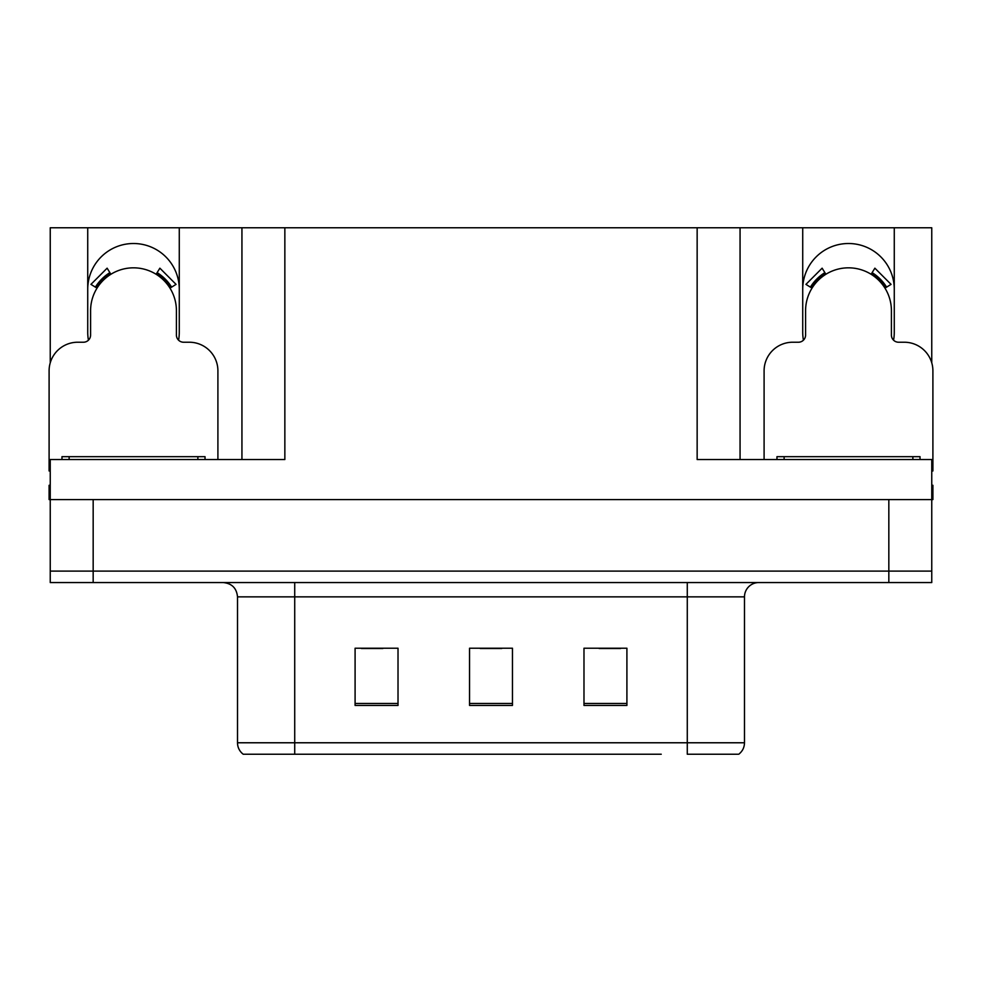 <?xml version="1.0" encoding="UTF-8"?>
<svg xmlns="http://www.w3.org/2000/svg" width="982" height="982" viewBox="0 0 982 982"><rect width="100%" height="100%" fill="white"/><g stroke="black" fill="none" stroke-linecap="round" stroke-linejoin="round"><path stroke-width="1.47" d="M893.571 340.189A45.773 45.773 0 0 0 894.271 332.211L894.271 227.775L931.758 227.775L931.758 362.824M178.577 340.189A45.773 45.773 0 0 0 179.276 332.211L179.276 227.775L241.94 227.775L241.94 459.527M87.729 289.285A45.773 45.773 0 0 1 133.503 243.511A45.773 45.773 0 0 1 179.276 289.285M241.94 227.775L697.146 227.775L697.146 459.527L931.758 459.527L931.758 499.58L50.242 499.58L50.242 571.107L93.167 571.107L50.242 571.107L50.242 582.559L93.167 582.559L93.167 571.107L888.833 571.107L93.167 571.107L93.167 499.58M50.242 485.28L49.1 485.28L49.1 499.58L50.242 499.58L50.242 459.527L284.854 459.527L284.854 227.775M88.429 340.189A45.773 45.773 0 0 1 87.729 332.211L87.729 227.775L50.242 227.775L50.242 362.824M93.167 582.559L931.758 582.559L931.758 571.107L888.833 571.107L931.758 571.107L931.758 499.58L932.9 499.58L932.9 485.28L931.758 485.28M697.146 227.775L740.06 227.775L740.06 459.527M740.06 227.775L802.724 227.775L802.724 332.211A45.773 45.773 0 0 0 803.423 340.189M894.271 227.775L802.724 227.775M87.729 227.775L179.276 227.775M894.271 289.285A45.773 45.773 0 0 0 848.497 243.511A45.773 45.773 0 0 0 802.724 289.285M737.985 754.225L687.277 754.225L687.277 742.773L744.491 742.773L744.491 596.86A14.3 14.3 0 0 1 758.804 582.559M661.242 754.225L243.229 754.225A14.3 14.3 0 0 1 237.509 742.773L237.509 596.86C236.662 588.169 231.887 583.406 223.196 582.559M626.909 705.444L626.909 648.218L583.983 648.218L583.983 705.444L626.909 705.444M398.017 705.444L398.017 648.218L355.091 648.218L355.091 705.444L398.017 705.444M512.457 705.444L512.457 648.218L469.543 648.218L469.543 705.444L512.457 705.444M687.277 754.225L733.051 754.225M237.509 742.773L294.723 742.773L294.723 754.225L275.672 754.225M361.388 648.513L382.845 648.513M599.155 648.513L620.612 648.513M480.272 648.513L501.728 648.513M217.906 459.527L217.906 370.828A28.613 28.613 0 0 0 189.293 342.227L183.573 342.227A7.156 7.156 0 0 1 176.416 335.071L176.416 310.754A42.913 42.913 0 0 0 133.503 267.828A42.913 42.913 0 0 0 90.59 310.754L90.59 335.071A7.156 7.156 0 0 1 83.433 342.227L77.713 342.227A28.613 28.613 0 0 0 49.1 370.828L49.1 470.967A28.613 28.613 0 0 1 50.242 470.992M156.113 274.273L159.882 268.184L176.06 284.375L169.984 288.143M97.022 288.143L90.945 284.375L107.124 268.184L110.892 274.273M931.758 470.992A28.613 28.613 0 0 1 932.9 470.967L932.9 370.828A28.613 28.613 0 0 0 904.287 342.227L898.567 342.227A7.156 7.156 0 0 1 891.411 335.071L891.411 310.754A42.913 42.913 0 0 0 848.497 267.828A42.913 42.913 0 0 0 805.584 310.754L805.584 335.071A7.156 7.156 0 0 1 798.427 342.227L792.707 342.227A28.613 28.613 0 0 0 764.094 370.828L764.094 459.527M871.108 274.273L874.876 268.184L891.055 284.375L884.978 288.143M812.016 288.143L805.94 284.375L822.118 268.184L825.887 274.273M61.976 459.527L61.976 456.667L205.029 456.667L205.029 459.527M776.971 459.527L776.971 456.667L920.024 456.667L920.024 459.527M888.833 499.58L888.833 582.559M687.277 582.559L687.277 596.86L237.509 596.86M744.491 596.86L687.277 596.86L687.277 742.773L294.723 742.773L294.723 582.559M512.457 703.456L469.543 703.456M398.017 703.456L355.091 703.456M626.909 703.456L583.983 703.456M171.617 287.125A44.841 44.841 0 0 0 157.12 272.64M109.886 272.64A44.841 44.841 0 0 0 95.389 287.125M170.389 287.898A43.392 43.392 0 0 0 156.359 273.868M110.647 273.868A43.392 43.392 0 0 0 96.617 287.898M886.611 287.125A44.841 44.841 0 0 0 872.114 272.64M824.88 272.64A44.841 44.841 0 0 0 810.383 287.125M885.383 287.898A43.392 43.392 0 0 0 871.353 273.868M825.641 273.868A43.392 43.392 0 0 0 811.611 287.898M197.873 456.667L197.873 459.527M69.133 456.667L69.133 459.527M912.867 456.667L912.867 459.527M784.127 456.667L784.127 459.527M738.771 754.225C742.478 751.304 744.381 747.486 744.491 742.773"/></g></svg>
